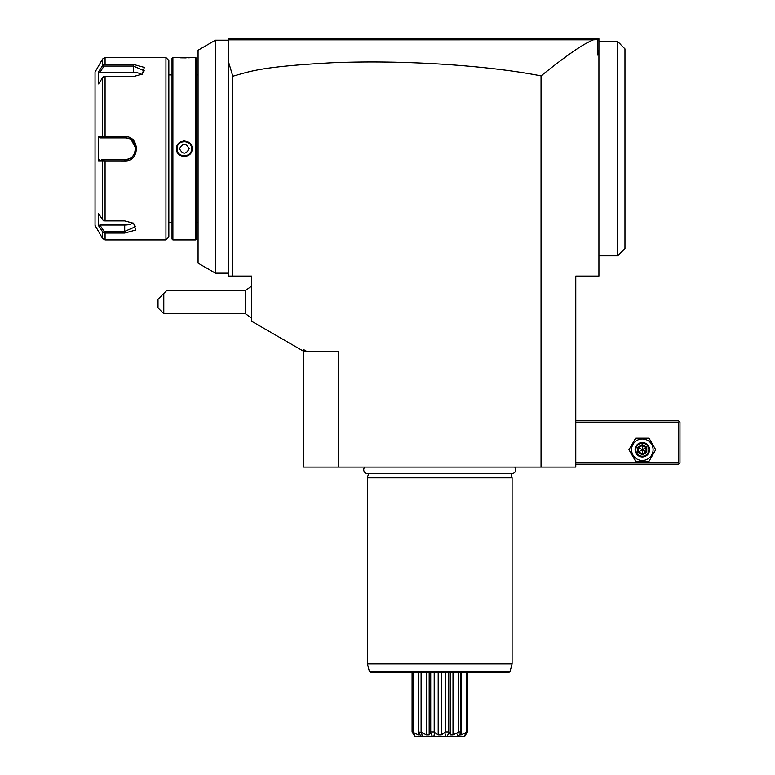 <?xml version="1.0" encoding="UTF-8"?>
<svg xmlns="http://www.w3.org/2000/svg" width="775" height="775" viewBox="0 0 775 775"><rect width="100%" height="100%" fill="white"/><g stroke="black" fill="none" stroke-linecap="round" stroke-linejoin="round"><path stroke-width="1.16" d="M133.164 223.006A10.85 5.425 0 0 1 124.707 225.031L99.849 225.031L98.522 225.651L98.522 213.551L102.562 219.674L102.562 160.822L105.071 160.89L105.071 220.894L124.707 220.894L133.639 223.297L135.654 230.068L124.707 233.062L105.071 233.062L105.071 239.892L165.947 239.892L165.947 57.563L105.071 57.563L105.071 64.403L133.387 64.403L144.334 67.396L142.319 74.158L133.387 76.57L105.071 76.56L105.071 136.565L124.707 136.565C140.139 135.673 140.178 161.772 124.707 160.9L105.071 160.89M133.184 223.016L135.557 226.678L124.707 231.405L104.063 231.405L99.849 225.031M105.071 220.894L103.598 220.827L102.562 219.674M98.851 226.155L102.562 231.764L103.598 232.539L104.063 231.405L103.598 232.539L105.071 233.062M136.652 150.021L130.345 137.989M124.756 136.565L124.707 137.873C138.677 137.156 138.706 160.289 124.707 159.582L101.883 159.582M112.985 160.89L124.707 160.9L125.124 159.572M105.071 64.403L102.562 65.691L98.522 71.813L98.522 83.903L102.562 77.781L103.598 76.638L105.071 76.56M98.522 71.813L99.849 72.433L104.063 66.049L103.598 64.906L104.063 66.049L133.387 66.049L144.247 70.777L141.864 74.439M105.071 136.565L102.562 136.642L102.562 77.781M103.598 136.962L104.063 137.873L124.707 137.873A10.85 10.85 0 0 1 125.259 137.892M102.562 160.822L98.522 160.822L99.849 159.582M102.562 231.764L102.562 238.448L95.044 225.428L95.044 72.036L102.562 59.007L102.562 65.691M98.522 160.822L98.522 136.632L102.562 136.642M112.985 159.582L124.707 159.582L112.985 159.582M99.849 72.433L133.387 72.433A10.85 5.425 180 0 1 141.844 74.448M98.522 136.632L99.849 137.873L104.063 137.873L103.598 137.02M99.849 137.873L104.063 137.873M125.812 137.931A10.85 10.85 0 0 1 128.02 138.396M128.553 138.58A10.85 10.85 0 0 1 129.086 138.793M129.599 139.045A10.85 10.85 0 0 1 130.103 139.306M133.804 142.813A10.85 10.85 0 0 1 134.104 143.297M134.84 144.838A10.85 10.85 0 0 1 135.034 145.38M135.034 152.074A10.85 10.85 0 0 1 134.84 152.607M134.104 154.157A10.85 10.85 0 0 1 133.813 154.642M130.103 158.148A10.85 10.85 0 0 1 129.609 158.41M129.086 158.662A10.85 10.85 0 0 1 128.563 158.875M128.02 159.059A10.85 10.85 0 0 1 125.812 159.524M125.259 159.572A10.85 10.85 0 0 1 124.707 159.582M165.947 239.892L168.843 237.005L168.843 60.46L165.947 57.563M168.843 74.923L172.031 74.923M168.843 222.532L172.031 222.532M176.516 57.563L172.893 57.563L172.031 58.435L172.031 239.029L172.893 239.892L195.755 239.892L195.755 57.563L177.02 57.602M191.968 239.882L191.406 239.833M190.999 239.804L190.185 239.746M188.635 239.659L187.405 239.611M183.375 239.562L182.474 239.572M180.188 239.649L178.483 239.746M177.262 57.621L178.463 57.708M180.255 57.805L186.145 57.883M188.732 57.796L190.175 57.708M184.324 156.589L185.506 156.502M191.183 152.51L191.88 150.737M184.324 140.866L183.152 140.953M172.893 57.563L172.893 239.892M176.516 148.732C176.061 138.56 192.607 138.589 192.142 148.732C192.588 158.894 176.051 158.865 176.516 148.732L177.088 148.732C176.642 139.403 192.006 139.393 191.561 148.732C192.016 158.061 176.642 158.061 177.088 148.732L177.107 149.149A7.237 7.237 0 0 1 177.107 148.316M195.755 57.563L196.627 58.435L196.627 239.029L195.755 239.892M196.627 222.532L198.071 222.532M196.627 74.923L198.071 74.923M198.071 50.22L198.071 263.151L215.44 273.178L215.44 40.193L198.071 50.22M229.778 38.886L597.477 38.75L597.525 39.612L593.379 39.825C586.384 42.945 576.755 47.314 541.037 75.882C515.85 70.942 485.073 67.183 448.715 64.606C407.863 61.874 369.007 61.264 332.146 62.746C260.729 66.611 250.732 71.261 232.81 76.221L228.46 61.69L228.46 40.193L215.44 40.193M228.46 61.69L228.46 276.074L251.613 276.074L251.613 321.247L303.713 351.327L303.713 349.651L306.609 351.327L338.442 351.327L338.442 467.093L303.713 467.093L303.713 351.327L306.609 351.327M229.39 39.273L228.46 40.193L228.46 38.75L229.652 39.012M598.92 40.193L597.477 38.75L598.92 38.75L598.92 50.046L597.525 55.054L597.525 39.612M597.477 38.75L597.98 39.254L597.477 38.75L229.913 38.75L228.809 39.845L593.379 39.825M598.92 50.046L598.92 54.017L597.525 55.054M541.037 75.882L541.037 467.093L575.767 467.093L575.767 276.074L598.92 276.074L598.92 54.017M541.037 467.093L338.442 467.093M232.81 76.221L232.81 276.074M251.613 318.128L245.404 313.701L245.404 290.548L251.613 286.111M163.796 313.701L158.013 307.907L158.013 299.228L163.796 293.434L163.796 313.701L245.404 313.701M163.796 293.434L166.693 290.548L245.404 290.548M364.793 467.093A3.788 3.788 0 0 0 367.515 473.515L511.965 473.515A3.788 3.788 0 0 0 514.687 467.093M368.532 473.515L367.389 477.797L367.389 663.894L512.091 663.894L512.091 477.797L367.389 477.797M510.948 473.515L512.091 477.797M510.057 671.508L369.423 671.508L370.818 672.574L508.662 672.574L510.057 671.508L512.091 663.894M467.412 672.574L467.412 731.91L464.767 736.25L415.129 736.25L413.007 731.91L413.007 672.574M413.007 731.91L412.077 731.91L412.077 672.574M413.463 732.501L418.326 734.894L418.326 672.574M417.987 734.642L419.885 734.894L418.539 732.501L420.999 736.25M422.133 736.25L421.639 732.501L418.558 731.91L418.558 672.574L418.539 732.433M418.558 731.91L418.539 732.501L418.558 731.91M421.096 731.91L421.096 672.574M421.639 732.501L426.483 734.894L426.483 672.574M429.176 734.671L429.176 672.574L429.166 734.826L430.435 732.501L432.314 736.25M426.483 734.894L429.176 734.894M433.864 736.25L434.668 732.501L434.194 731.91L430.716 731.91L430.716 672.574M430.716 731.91L430.435 732.501M434.194 731.91L434.194 672.574M434.668 732.501L438.185 734.894L438.185 672.574M438.185 734.894L441.295 734.894L441.295 672.574M447.165 736.25L449.045 732.501L448.764 731.91L445.286 731.91L445.286 672.574M445.286 731.91L444.811 732.501L445.615 736.25M441.295 734.894L444.811 732.501M448.764 731.91L448.764 672.574M450.314 734.748L450.314 672.574L450.314 734.894L452.997 734.894L452.997 672.574M449.045 732.501L450.314 734.894M458.48 736.25L460.941 732.501L460.922 731.91L458.383 731.91L458.383 672.574M458.383 731.91L457.347 736.25M452.997 734.894L457.841 732.501M461.154 672.574L461.154 734.894L459.594 734.894L460.941 732.501L460.922 672.574L460.941 732.433M467.412 731.91L466.472 731.91L466.472 672.574M466.472 731.91L464.361 736.25M461.154 734.894L466.017 732.501M412.077 731.91L414.693 736.221M412.717 733.092L412.348 732.53M575.767 422.23L678.512 422.23L678.512 462.752L679.239 463.469L678.512 464.196L575.767 464.196M678.512 462.752L575.767 462.752M678.512 422.23L679.239 421.503L678.512 420.786L575.767 420.786M679.239 463.469L679.956 462.752L679.956 422.23L679.239 421.503M655.698 449.723L649.014 438.146L635.645 438.146L628.971 449.723L635.645 461.299L649.014 461.299L655.698 449.723L649.014 438.146L635.645 438.146L628.971 449.723L635.645 461.299L649.014 461.299L655.698 449.723M631.567 449.723A10.763 10.763 0 0 0 642.33 460.486A10.763 10.763 0 0 0 653.092 449.723A10.763 10.763 0 0 0 642.33 438.96A10.763 10.763 0 0 0 631.567 449.723M649.566 449.723A7.237 7.237 0 0 0 642.33 442.486A7.237 7.237 0 0 0 635.103 449.723A7.237 7.237 0 0 0 642.33 456.959A7.237 7.237 0 0 0 649.566 449.723M648.849 449.723A6.51 6.51 0 0 1 642.33 456.233A6.51 6.51 0 0 1 635.82 449.723A6.51 6.51 0 0 1 642.33 443.213A6.51 6.51 0 0 1 648.849 449.723M637.893 447.156L637.893 452.29L642.33 454.857L646.776 452.29L646.04 451.864L646.04 447.582L642.33 445.451L638.629 447.582L638.629 451.864L642.33 454.005L646.04 451.864L642.33 449.723L642.33 444.588L637.893 447.156L642.33 449.723L646.04 447.582L646.776 447.156L642.33 444.588M642.33 454.857L642.33 449.723L637.893 452.29M598.92 41.647L617.733 41.647L617.733 255.818L624.97 248.581L624.97 48.883L620.63 44.533M619.467 43.381L620.475 44.398M620.63 44.398L617.733 41.647M192.142 148.732L191.561 148.732A7.237 7.237 0 0 1 191.551 149.149M184.75 155.949A7.237 7.237 0 0 1 183.907 155.949L184.75 155.949M181.079 155.194A7.237 7.237 0 0 1 180.352 154.777M188.209 142.619L188.306 142.687A7.237 7.237 0 0 0 187.569 142.261M184.343 141.496L184.75 141.505A7.237 7.237 0 0 0 183.907 141.505L184.324 141.496M189.158 148.732C185.932 142.862 182.716 142.862 179.5 148.732C182.716 154.603 185.932 154.603 189.158 148.732M124.707 233.062L124.707 225.031M133.387 64.403L133.387 72.433M646.776 452.29L646.776 447.156M105.071 239.892L102.562 238.448M105.071 57.563L102.562 59.007M215.44 273.178L228.46 273.178M369.423 671.508L367.389 663.894M598.92 255.818L617.733 255.818"/></g></svg>

